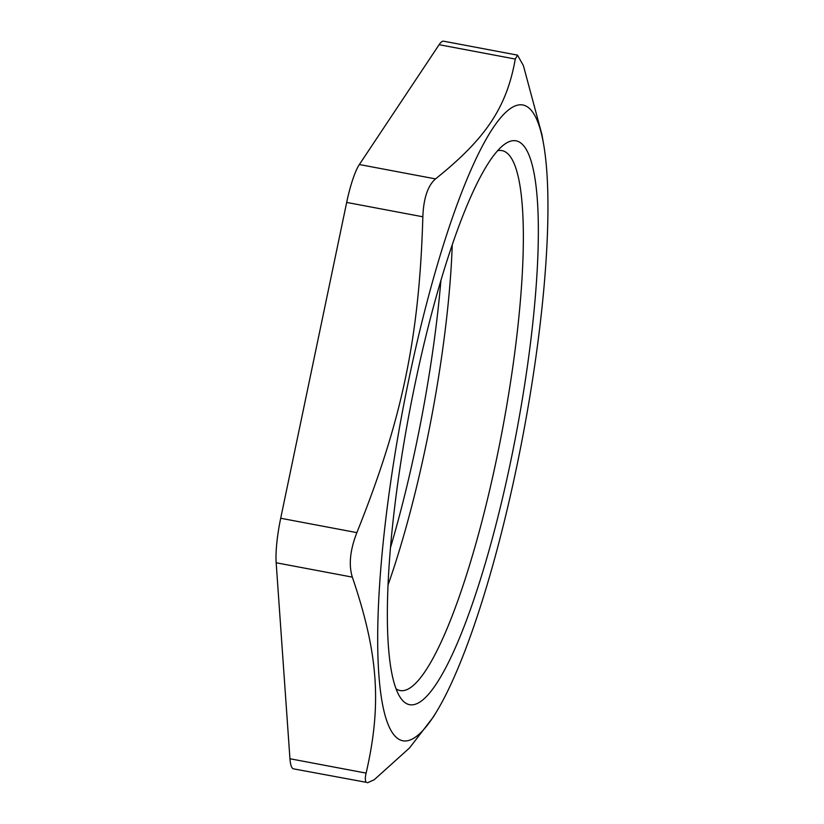 <?xml version="1.0" encoding="UTF-8"?>
<svg xmlns="http://www.w3.org/2000/svg" width="824" height="824" viewBox="0 0 824 824"><rect width="100%" height="100%" fill="white"/><g stroke="black" fill="none" stroke-linecap="round" stroke-linejoin="round"><path stroke-width="1.24" d="M517.524 55.136L443.631 41.2A48.843 9.27 100.7 0 0 439.12 44.692L515.288 59.06L517.524 55.146L523.415 65.683L541.955 134.724L543.624 144.313A323.585 61.409 100.7 0 0 421.857 322.256A323.585 61.409 100.7 0 0 397.003 737.954A323.585 61.409 100.7 0 0 436.617 711.596A323.585 61.409 100.7 0 0 523.188 434.186A323.585 61.409 100.7 0 0 543.624 144.313M366.113 773.118L289.945 758.75A48.843 9.27 100.7 0 0 293.56 768.864L366.484 782.357C365.063 781.162 364.939 778.083 366.113 773.118C381.924 704.53 378.34 653.607 352.332 577.13C348.552 564.914 350.066 550.082 356.864 532.623C402.194 419.684 419.344 337.613 422.846 216.784C423.557 198.306 427.78 185.678 435.525 178.901C485.954 138.494 506.678 107.357 515.288 59.06M289.945 758.75L276.164 562.761L352.332 577.13M356.864 532.623L280.696 518.255A48.843 9.27 100.7 0 0 276.164 562.761M280.696 518.255L346.677 202.426L422.846 216.784M435.525 178.901L359.357 164.532A48.843 9.27 100.7 0 0 346.677 202.426M359.357 164.532L439.12 44.692M440.922 280.304A286.948 54.456 -79.3 0 1 390.514 547.527M436.617 711.596L433.414 716.88L409.59 747.883L374.24 779.741L367.463 782.79M388.083 584.855A274.742 52.139 100.7 0 0 452.252 244.656M497.583 150.73A274.742 52.139 -79.3 0 1 501.981 150.607A274.742 52.139 -79.3 0 1 506.966 153.007A274.742 52.139 -79.3 0 1 499.622 444.074A274.742 52.139 -79.3 0 1 400.145 690.564A274.742 52.139 -79.3 0 1 396.076 688.843M521.231 143.345A286.948 54.456 100.7 0 0 504.679 144.19A286.948 54.456 100.7 0 0 409.332 412.711A286.948 54.456 100.7 0 0 400.32 697.516A286.948 54.456 100.7 0 0 507.893 474.511A286.948 54.456 100.7 0 0 521.231 143.345"/></g></svg>
